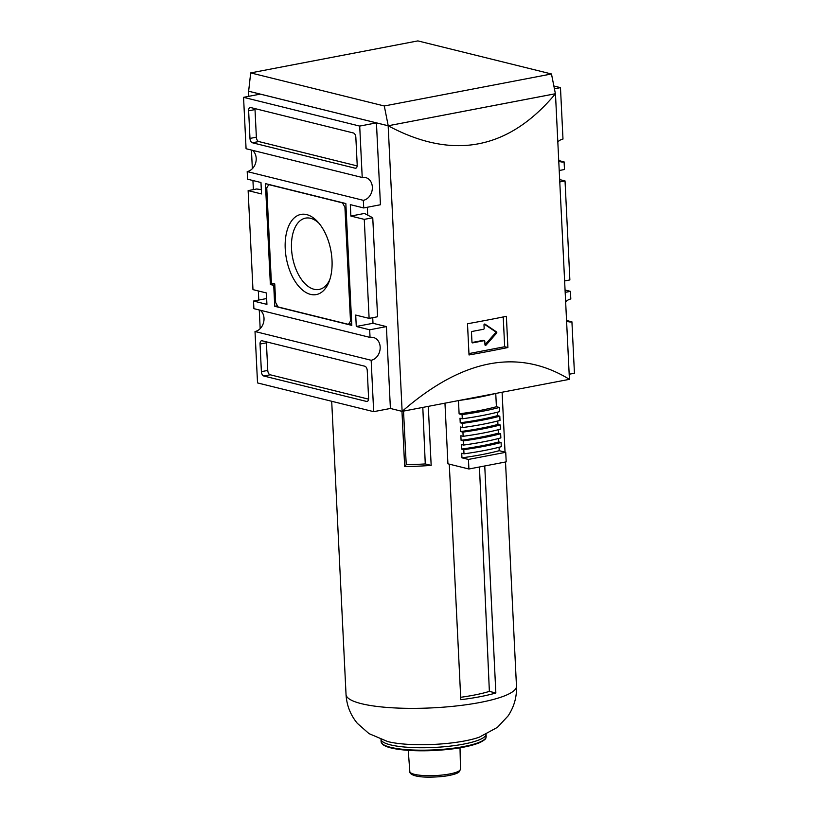 <?xml version="1.0" encoding="UTF-8"?>
<svg xmlns="http://www.w3.org/2000/svg" width="818" height="818" viewBox="0 0 818 818"><rect width="100%" height="100%" fill="white"/><g stroke="black" fill="none" stroke-linecap="round" stroke-linejoin="round"><path stroke-width="1.23" d="M484.348 340.687A0.777 0.624 103.9 0 1 484.798 341.321L484.962 344.746A0.777 0.624 103.9 0 0 486.015 345.155L496.577 333.141A0.777 0.624 103.9 0 0 496.516 331.924L484.982 324.143A0.777 0.624 103.9 0 0 483.99 324.94L484.164 328.376A0.777 0.624 103.9 0 1 483.561 329.255L472.088 331.454A0.777 0.624 103.9 0 0 471.485 332.333L471.976 342.231A0.777 0.624 103.9 0 0 472.651 342.875L484.123 340.677A0.777 0.624 103.9 0 1 484.348 340.687L483.223 340.411A0.777 0.624 103.9 0 0 482.998 340.4L484.123 340.677M468.949 353.58L504.675 346.74L503.223 316.944M507.896 347.538L506.373 316.31A584.4 120.307 177.2 0 1 467.497 323.754L469.021 354.971A584.4 120.307 -2.8 0 0 507.896 347.538L504.675 346.74M248.815 96.32L248.57 91.217L388.161 125.778C452.927 160.451 508.694 149.776 555.463 93.743L569.43 379.337L402.129 411.372C462.62 358.744 518.387 348.069 569.43 379.337M555.391 93.733L388.161 125.778L402.129 411.372L390.401 408.468L386.403 326.597L372.998 323.284L372.722 317.691M329.797 279.654A36.289 20.092 79.2 0 1 319.143 289.439A36.289 20.092 79.2 0 1 291.515 248.641A36.289 20.092 79.2 0 1 305.492 218.14A36.289 20.092 79.2 0 1 319.01 223.294M285.216 248.703A40.818 22.597 79.2 0 1 317.64 221.719A40.818 22.597 79.2 0 1 329.102 281.627A40.818 22.597 79.2 0 1 303.642 290.952A40.818 22.597 79.2 0 1 285.216 248.703M251.443 150.062L252.353 168.692M252.936 180.522L253.376 189.612M258.335 290.952L258.785 300.042M259.265 309.991L260.175 328.631M362.221 177.486A11.687 9.427 -76.1 0 1 365.585 177.557A11.687 9.427 -76.1 0 1 372.292 189.132A11.687 9.427 -76.1 0 1 363.335 200.328L363.713 207.946L380.442 204.745L376.433 122.874L260.298 94.121L243.559 97.332L359.705 126.084L362.221 177.486L246.075 148.733L243.559 97.332M367.711 215.134L367.323 207.251M553.858 86.002L560.473 87.638L562.989 139.05A11.687 9.427 -76.1 0 0 557.825 141.933M386.403 326.597L369.675 329.797L370.043 337.415A11.687 9.427 -76.1 0 1 373.407 337.497A11.687 9.427 -76.1 0 1 380.114 349.061A11.687 9.427 -76.1 0 1 371.157 360.268L255.011 331.515A11.687 9.427 103.9 0 0 263.611 322.353A11.687 9.427 103.9 0 0 260.277 310.247M370.043 337.415L253.897 308.662L253.529 301.044L266.924 304.368L266.371 292.946L252.966 289.623L248.13 190.614L261.525 193.938L260.973 182.516L247.568 179.193L247.189 171.576A11.687 9.427 103.9 0 0 255.789 162.424A11.687 9.427 103.9 0 0 252.455 150.308M363.335 200.328L247.189 171.576M566.577 320.953A11.687 9.427 -76.1 0 0 568.551 321.75A11.687 9.427 -76.1 0 0 571.925 321.832L566.557 320.503M565.647 301.862A11.687 9.427 -76.1 0 1 570.811 298.979L570.432 291.361L565.177 292.374M558.755 161.023A11.687 9.427 -76.1 0 0 560.729 161.821A11.687 9.427 -76.1 0 0 564.103 161.892L558.735 160.563M559.778 181.944L565.034 180.931L559.665 179.602M564.625 280.942L569.87 279.94L565.034 180.931M261.31 189.592L256.607 188.999L248.13 190.614M372.752 217.752L364.47 213.447L350.871 216.054L364.266 219.367L372.752 217.752L377.589 316.75L369.112 318.376L364.266 219.367M571.925 321.832L574.44 373.233L569.185 374.235M367.251 370.585L368.601 398.192A3.896 2.157 79.2 0 1 367.098 401.464A3.896 2.157 79.2 0 1 366.556 401.444L263.815 376.014A3.896 2.157 79.2 0 1 261.392 371.648L260.042 344.041A3.896 2.157 79.2 0 1 261.545 340.769A3.896 2.157 79.2 0 1 262.087 340.789L364.828 366.219A3.896 2.157 79.2 0 1 367.251 370.585M371.157 360.268L373.673 411.669L257.527 382.916L255.011 331.515M372.998 323.284L356.27 326.484L369.675 329.797M363.713 207.946L350.309 204.633L350.871 216.054M369.112 318.376L355.707 315.063L356.27 326.484M376.433 122.874L359.705 126.084M266.648 298.539L253.529 301.044M390.401 408.468L373.673 411.669M250.697 72.904L417.865 40.9L551.475 73.978L555.402 93.753L388.223 125.767L248.631 91.207L250.697 72.904L384.296 105.982L388.223 125.767M551.475 73.978L384.296 105.982M560.473 87.638L554.42 88.804M564.103 161.892L564.471 169.51L559.215 170.512M565.064 290.032L570.432 291.361M353.427 132.986A3.896 2.157 79.2 0 1 355.84 137.342L357.2 164.95A3.896 2.157 79.2 0 1 355.697 168.232A3.896 2.157 79.2 0 1 355.145 168.211L252.404 142.772A3.896 2.157 79.2 0 1 249.981 138.416L248.631 110.808A3.896 2.157 79.2 0 1 250.134 107.526A3.896 2.157 79.2 0 1 250.686 107.547L353.427 132.986M357.169 165.911L258.774 141.555A3.896 2.157 79.2 0 1 256.361 137.189L255.011 109.581A3.896 2.157 79.2 0 1 255.032 108.63M368.581 399.153L270.185 374.787A3.896 2.157 79.2 0 1 267.762 370.431L266.412 342.824A3.896 2.157 79.2 0 1 266.443 341.863M345.84 203.529L351.801 325.38L274.746 306.3L273.723 285.359L270.369 284.531L265.431 183.621L345.84 203.529M277.445 305.789L274.746 306.3M274.817 285.145L273.723 285.359M274.224 283.795L270.369 284.531M344.92 207.251L350.493 321.106L348.448 324.357L278.089 306.944L275.666 302.578L274.756 283.918L271.402 283.089L266.75 187.895L268.795 184.633L342.507 202.884L344.92 207.251L346.014 207.036M351.587 320.891L350.493 321.106M351.72 323.734L348.448 324.357M472.027 342.507L482.998 340.4M484.962 344.797L495.463 332.865A0.777 0.624 103.9 0 0 495.401 331.648L484.338 324.184M468.908 469L506.199 461.863L505.728 452.303L468.448 459.44L468.908 469L447.927 463.806L444.961 403.172M484.747 465.963L495.851 692.989L489.368 691.384L479.45 466.976M460.677 697.294A74.438 15.327 -2.8 0 0 489.368 691.384M449.276 464.133L460.8 699.697A85.317 17.567 -2.8 0 0 495.851 692.989M505.728 452.303L499.225 450.687A110.256 22.699 -2.8 0 1 461.945 457.835L468.448 459.44M461.945 457.835L461.72 453.264L464 453.826A114.152 23.497 -2.8 0 0 501.281 446.689L501.076 442.497A114.152 23.497 -2.8 0 1 463.796 449.634L464 453.826M499.225 450.687L499.062 447.262M501.076 442.497L498.796 441.935A110.256 22.699 -2.8 0 1 461.516 449.072L463.796 449.634M461.516 449.072L461.291 444.501L463.571 445.064A114.152 23.497 -2.8 0 0 500.851 437.927L500.647 433.744A114.152 23.497 -2.8 0 1 463.366 440.882L463.571 445.064M498.796 441.935L498.632 438.499M500.647 433.744L498.366 433.172A110.256 22.699 -2.8 0 1 461.086 440.309L463.366 440.882M461.086 440.309L460.861 435.738L463.141 436.311A114.152 23.497 -2.8 0 0 500.432 429.174L500.227 424.982A114.152 23.497 -2.8 0 1 462.937 432.119L463.141 436.311M498.366 433.172L498.203 429.747M500.227 424.982L497.937 424.419A110.256 22.699 -2.8 0 1 460.657 431.556L462.937 432.119M460.657 431.556L460.432 426.986L462.712 427.548A114.152 23.497 -2.8 0 0 500.002 420.411L499.798 416.219A114.152 23.497 -2.8 0 1 462.507 423.366L462.712 427.548M497.937 424.419L497.773 420.984M499.798 416.219L497.518 415.656A110.256 22.699 -2.8 0 1 460.227 422.794L462.507 423.366M460.227 422.794L460.002 418.223L462.282 418.796A114.152 23.497 -2.8 0 0 499.573 411.648L499.369 407.466A114.152 23.497 -2.8 0 1 462.078 414.603L462.282 418.796M497.518 415.656L497.344 412.231M499.369 407.466L496.403 406.73A109.091 22.454 -2.8 0 1 459.113 413.867L462.078 414.603M459.113 413.867L458.469 400.585M496.403 406.73L495.749 393.448M459.307 400.431A109.091 22.454 -2.8 0 0 495.125 393.57M401.965 411.331L404.665 466.536L406.229 464.634A76.309 15.706 -2.8 0 0 425.268 463.929L422.804 407.415M425.268 463.929L431.168 465.391L428.284 406.362M406.229 464.634L403.53 411.106M404.665 466.536A85.317 17.567 -2.8 0 0 431.168 465.391M255.011 109.581L248.631 110.808M256.361 137.189L249.981 138.416M258.774 141.555L252.404 142.772M356.198 168.007L355.145 168.211M367.599 401.249L366.556 401.444M270.185 374.787L263.815 376.014M267.762 370.431L261.392 371.648M266.412 342.824L260.042 344.041M484.982 344.91L486.015 345.155M495.463 332.865L496.577 333.141M495.401 331.648L496.516 331.924M484.716 739.216A51.82 10.665 177.2 0 1 434.194 750.484A51.82 10.665 177.2 0 1 382.824 744.206M381.106 741.64L382.763 744.482C385.176 746.415 389.726 747.928 396.403 749.022C405.575 750.495 416.618 751.057 429.532 750.689C451.239 749.85 467.794 747.233 479.205 742.846C487.405 738.766 485.534 738.194 486.168 736.507A52.597 10.828 177.2 0 1 434.164 749.891A52.597 10.828 177.2 0 1 381.106 741.64L381.004 739.503M486.168 736.507L486.066 734.36A52.597 10.828 177.2 0 1 434.051 747.447A52.597 10.828 177.2 0 1 381.024 739.513M479.573 737.069A55.113 11.35 177.2 0 1 479.409 737.13A55.113 11.35 177.2 0 1 387.906 741.609A55.113 11.35 177.2 0 1 387.732 741.568L369.01 733.623L357.323 723.327C350.421 714.912 346.658 705.3 346.034 694.502L331.699 401.28M479.409 737.13L497.436 727.345L508.06 715.955C514.103 706.905 516.915 696.967 516.475 686.159A85.317 17.567 177.2 0 1 432.108 707.877A85.317 17.567 177.2 0 1 346.034 694.502M409.828 771.609C409.634 773.143 411.188 774.462 414.481 775.566C420.207 777.335 429.747 777.621 443.09 776.435C455.738 774.707 458.469 772.621 459.113 771.906L460.514 769.135A25.368 5.225 177.2 0 1 435.421 775.566A25.368 5.225 177.2 0 1 409.828 771.609L408.243 750.351M460.514 769.135L460.013 747.816M516.475 686.159L505.514 461.986M505.033 452.129L502.099 392.231"/></g></svg>
